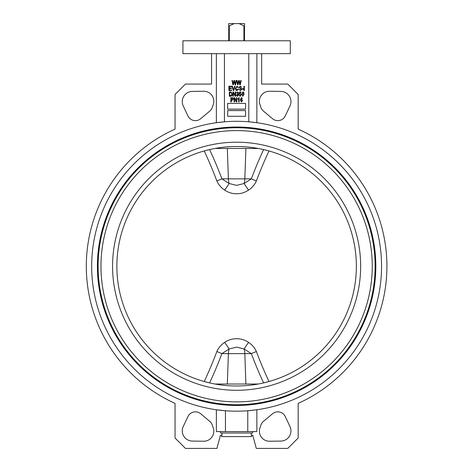 <?xml version="1.0" encoding="UTF-8"?>
<svg xmlns="http://www.w3.org/2000/svg" width="472" height="472" viewBox="0 0 472 472"><rect width="100%" height="100%" fill="white"/><g stroke="black" fill="none" stroke-linecap="round" stroke-linejoin="round"><path stroke-width="0.71" d="M227.327 384.019L228.389 353.628L251.34 353.628L244.118 348.979L236.614 347.115L229.103 348.979L221.881 353.628A10.738 1.345 20.5 0 0 216.837 351.557C218.542 347.764 221.144 344.707 224.648 342.395C228.253 339.934 232.242 338.713 236.614 338.725C240.985 338.713 244.968 339.934 248.573 342.395C252.089 344.725 254.697 347.776 256.39 351.557A350.336 302.658 82 0 0 269.016 381.518L263.618 382.898A355.764 307.349 -98 0 1 251.34 353.628A10.738 1.345 159.5 0 1 256.39 351.557M224.648 190.086A10.738 0.838 -54.4 0 0 229.103 183.502A10.738 5.369 -90 0 1 228.389 178.853L221.881 178.853L229.103 183.502L236.614 185.366L244.118 183.502L251.34 178.853A10.738 1.345 -159.5 0 0 256.39 180.923C254.685 184.717 252.077 187.773 248.573 190.086C244.968 192.547 240.985 193.774 236.614 193.756C232.242 193.768 228.253 192.547 224.648 190.086C221.132 187.762 218.53 184.705 216.837 180.923A350.336 302.658 -98 0 0 204.211 150.963L209.603 149.583A355.764 307.349 82 0 1 221.881 178.853A10.738 1.345 -20.5 0 1 216.837 180.923M244.484 40.781L244.484 26.107L239.015 23.6L234.212 23.6L228.737 26.107L228.737 23.6L234.212 23.6M243.912 40.781L243.912 26.107M251.641 435.16L251.641 436.588L221.58 436.588L221.58 435.16M251.21 433.013L251.21 435.16L252.744 435.16L256.296 448.4L287.79 448.4L298.168 438.022L298.168 403.365A150.308 150.308 0 0 0 298.168 129.116L298.168 94.459L287.79 84.081L261.665 84.081L261.665 53.66M252.679 431.579L252.679 433.013L220.542 433.013L220.542 431.579M213.816 431.213A10.018 10.018 0 0 0 213.285 427.992L212.288 425.054A8.23 8.23 0 0 0 209.786 421.396L200.683 413.761A8.23 8.23 0 0 0 187.956 416.546L183.254 426.476A10.236 10.236 0 0 0 192.375 441.09L203.674 441.231A10.018 10.018 0 0 0 213.816 431.213M213.816 101.268A10.018 10.018 0 0 0 203.674 91.249L192.375 91.391A10.236 10.236 0 0 0 183.254 106.005L187.956 115.935A8.23 8.23 0 0 0 200.683 118.72L209.786 111.085A8.23 8.23 0 0 0 212.288 107.427L213.285 104.489A10.018 10.018 0 0 0 213.816 101.268M290.953 430.853A10.236 10.236 0 0 0 289.967 426.476L285.271 416.546A8.23 8.23 0 0 0 272.539 413.761L263.441 421.396A8.23 8.23 0 0 0 260.933 425.054L259.936 427.992A10.018 10.018 0 0 0 269.553 441.231L280.846 441.09A10.236 10.236 0 0 0 290.953 430.853M290.953 101.627A10.236 10.236 0 0 0 280.846 91.391L269.553 91.249A10.018 10.018 0 0 0 259.936 104.489L260.933 107.427A8.23 8.23 0 0 0 263.441 111.085L272.539 118.72A8.23 8.23 0 0 0 285.271 115.935L289.967 106.005A10.236 10.236 0 0 0 290.953 101.627M211.562 53.66L211.562 84.081L185.437 84.081L175.059 94.459L175.059 129.116A150.308 150.308 0 0 0 175.059 403.365L175.059 438.022L185.437 448.4L216.925 448.4L220.477 435.16L222.011 435.16L222.011 433.013M236.614 53.66L290.292 53.66L290.292 40.781L182.929 40.781L182.929 53.66L236.614 53.66M97.397 266.243A139.216 139.216 0 0 0 236.614 405.454A139.216 139.216 0 0 0 375.824 266.243A139.216 139.216 0 0 0 236.614 127.027A139.216 139.216 0 0 0 97.397 266.243M216.837 351.557A350.336 302.658 -82 0 1 204.211 381.518L209.603 382.898A355.764 307.349 98 0 0 221.881 353.628L228.389 353.628A10.738 5.369 -90 0 1 229.103 348.979A10.738 0.838 54.4 0 0 224.648 342.395M356.36 266.243A119.746 119.746 0 0 0 236.614 146.497A119.746 119.746 0 0 0 116.867 266.243A119.746 119.746 0 0 0 236.614 385.984A119.746 119.746 0 0 0 356.36 266.243A119.746 119.746 0 0 1 236.614 385.984A119.746 119.746 0 0 1 116.867 266.243M372.249 266.243A135.635 135.635 0 0 0 236.614 130.602A135.635 135.635 0 0 0 100.978 266.243A135.635 135.635 0 0 0 236.614 401.878A135.635 135.635 0 0 0 372.249 266.243M381.553 266.243A144.939 144.939 0 0 0 236.614 121.298A144.939 144.939 0 0 0 91.674 266.243A144.939 144.939 0 0 0 236.614 411.183A144.939 144.939 0 0 0 381.553 266.243M256.862 53.66L256.862 122.72L248.779 121.811L248.779 53.66M224.442 53.66L224.442 121.811L216.365 122.72L216.365 53.66M214.99 384.019L258.231 384.019M239.481 95.02L240.142 95.857L240.879 94.813L240.154 93.851L239.092 94.211L239.428 92.01L241.157 92.01L241.157 92.512L239.8 92.512L239.64 93.574L240.277 93.403L241.322 94.789L240.148 96.306L239.038 95.079L239.481 95.02M256.862 431.579L256.862 409.761L247.77 410.752L247.77 431.579L256.862 431.579M225.457 431.579L225.457 410.752L216.365 409.761L216.365 431.579L247.77 431.579M256.39 180.923A350.336 302.658 98 0 1 269.016 150.963L263.618 149.583A355.764 307.349 -82 0 0 251.34 178.853L244.832 178.853L245.9 148.462M214.99 148.462L258.231 148.462M231.534 90.524L228.914 90.524L228.914 86.228L231.481 86.228L231.481 86.73L229.362 86.73L229.362 88.069L231.368 88.069L231.368 88.571L229.362 88.571L229.362 90.022L231.534 90.022L231.534 90.524M233.717 90.524L233.256 90.524L231.97 86.228L232.43 86.228L233.463 90.022L234.602 86.228L235.068 86.228L233.717 90.524M236.973 90.075L238.006 89.019L238.454 89.131L236.985 90.577C235.852 90.341 235.316 89.597 235.386 88.347L237.027 86.175L238.395 87.456L237.953 87.568L237.009 86.677L235.829 88.347L236.973 90.075M240.39 90.577L238.956 89.131L240.431 90.075L241.298 89.344L239.068 87.35L240.313 86.175L241.629 87.456L240.325 86.677L239.51 87.361L239.652 87.798L241.08 88.305L241.741 89.326L240.39 90.577M243.469 89.237L242.13 89.237L242.13 88.736L243.469 88.736L243.469 89.237M244.366 86.842L243.918 86.842L243.918 86.228L244.366 86.228L244.366 86.842M244.366 90.524L243.918 90.524L243.918 87.403L244.366 87.403L244.366 90.524M230.601 96.247L229.333 96.247L229.333 91.957L231.227 92.034L232.236 94.075C232.312 95.35 231.764 96.076 230.601 96.247M229.781 95.745L231.616 95.12L231.787 94.07L231.138 92.541L229.781 92.459L229.781 95.745M233.351 96.247L232.902 96.247L232.902 91.957L233.38 91.957L235.192 95.379L235.192 91.957L235.634 91.957L235.634 96.247L235.156 96.247L233.351 92.831L233.351 96.247M237.416 96.306L236.307 95.079L236.749 95.02L237.422 95.857L238.148 94.96L237.139 94.188L237.976 92.99L237.422 92.347L236.36 92.96L237.41 91.898L238.425 93.019L237.941 93.893L238.59 94.955L237.416 96.306M242.909 96.306L241.77 94.105L242.915 91.898L243.705 92.353L244.059 94.105L242.909 96.306M242.219 94.099L242.927 95.857L243.611 94.099L242.897 92.347L242.219 94.099M231.286 101.976L230.837 101.976L230.837 97.68L232.849 97.763L233.516 98.925L232.189 100.247L231.286 100.247L231.286 101.976M231.286 99.745L232.218 99.745L233.068 98.949L232.212 98.182L231.286 98.182L231.286 99.745M234.578 101.976L234.13 101.976L234.13 97.68L234.602 97.68L236.419 101.102L236.419 97.68L236.861 97.68L236.861 101.976L236.383 101.976L234.578 98.554L234.578 101.976M239.151 97.627L239.151 101.976L238.702 101.976L238.702 98.571L237.811 99.244L237.811 98.742L239.151 97.627M241.511 97.627L242.496 98.683L241.452 98.07L240.85 98.542L240.649 99.74L241.505 99.185L242.549 100.571L241.469 102.029L240.266 99.94L241.511 97.627M240.708 100.56L241.446 101.586L242.107 100.589L241.416 99.633L240.708 100.56M233.386 84.795L232.897 84.795L232 80.5L232.454 80.5L233.127 84.199L233.964 80.5L234.584 80.5L235.357 84.199L236.053 80.5L236.501 80.5L235.581 84.795L235.091 84.795L234.242 81.019L233.386 84.795M238.071 84.795L237.581 84.795L236.684 80.5L237.139 80.5L237.811 84.199L238.649 80.5L239.269 80.5L240.042 84.199L240.738 80.5L241.186 80.5L240.266 84.795L239.776 84.795L238.926 81.019L238.071 84.795M227.663 103.409L227.663 109.132L245.558 109.132L245.558 103.409L227.663 103.409M227.663 110.566L227.663 116.289L245.558 116.289L245.558 110.566L227.663 110.566M239.015 23.6L244.484 23.6L244.484 23.96M228.737 23.96L228.737 23.6M244.484 23.6L244.484 26.107M228.737 40.781L228.737 26.107M229.309 40.781L229.309 26.107M227.327 148.462L228.389 178.853L244.832 178.853A10.738 5.369 -90 0 1 244.118 183.502A10.738 0.838 -125.6 0 0 248.573 190.086M245.9 384.019L244.832 353.628A10.738 5.369 -90 0 0 244.118 348.979A10.738 0.838 125.6 0 1 248.573 342.395M98.111 266.243A138.497 138.497 0 0 0 236.614 404.74A138.497 138.497 0 0 0 375.11 266.243A138.497 138.497 0 0 0 236.614 127.741A138.497 138.497 0 0 0 98.111 266.243M360.649 266.243A124.042 124.042 0 0 0 236.614 142.202A124.042 124.042 0 0 0 112.572 266.243A124.042 124.042 0 0 0 236.614 390.279A124.042 124.042 0 0 0 360.649 266.243"/></g></svg>
